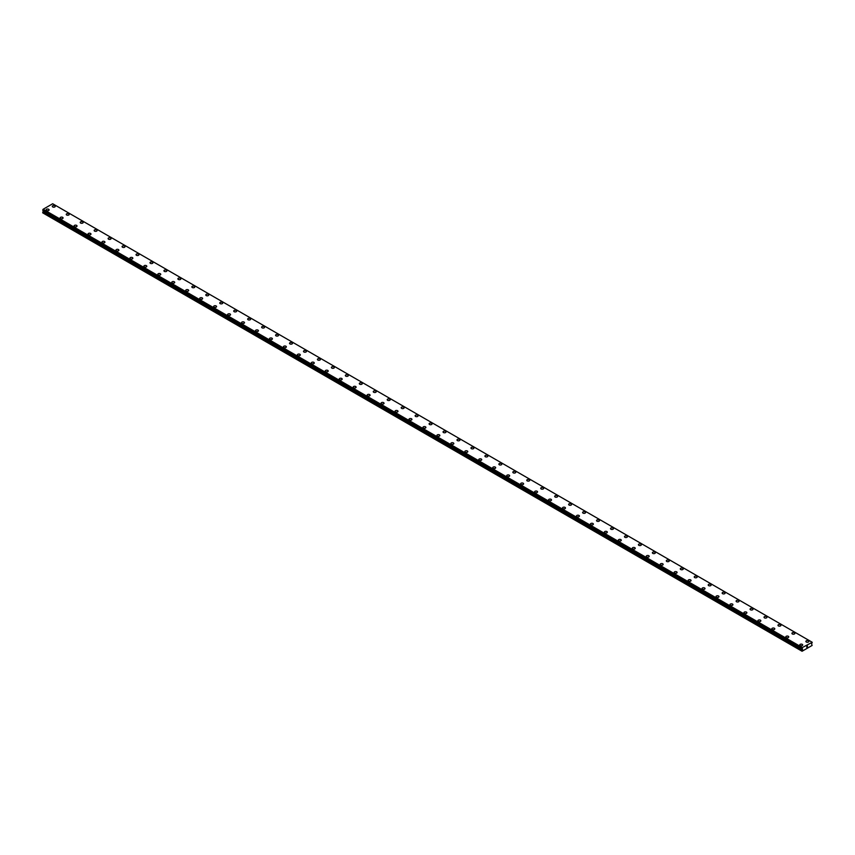<?xml version="1.0" encoding="UTF-8"?>
<svg xmlns="http://www.w3.org/2000/svg" width="855" height="855" viewBox="0 0 855 855"><rect width="100%" height="100%" fill="white"/><g stroke="black" fill="none" stroke-linecap="round" stroke-linejoin="round"><path stroke-width="1.28" d="M52.294 206.344A1.475 0.855 180 0 1 53.213 205.553A1.475 0.855 180 0 1 54.816 205.734A1.475 0.855 180 0 1 55.254 206.344A1.475 0.855 180 0 1 54.346 207.124A1.475 0.855 180 0 1 52.732 206.942A1.475 0.855 180 0 1 52.294 206.344A1.475 0.855 180 0 1 53.213 205.553A1.475 0.855 180 0 1 54.816 205.734A1.475 0.855 180 0 1 55.254 206.344M66.252 214.391A1.475 0.855 180 0 1 67.16 213.611A1.475 0.855 180 0 1 68.774 213.793A1.475 0.855 180 0 1 69.212 214.402A1.475 0.855 180 0 1 68.293 215.182A1.475 0.855 180 0 1 66.679 215A1.475 0.855 180 0 1 66.252 214.391A1.475 0.855 180 0 1 67.16 213.611A1.475 0.855 180 0 1 68.774 213.793A1.475 0.855 180 0 1 69.212 214.391M80.21 222.45A1.475 0.855 180 0 1 81.118 221.659A1.475 0.855 180 0 1 82.732 221.851A1.475 0.855 180 0 1 83.17 222.46A1.475 0.855 180 0 1 82.251 223.241A1.475 0.855 180 0 1 80.637 223.059A1.475 0.855 180 0 1 80.21 222.45A1.475 0.855 180 0 1 81.118 221.669A1.475 0.855 180 0 1 82.732 221.851A1.475 0.855 180 0 1 83.17 222.45M94.157 230.508A1.475 0.855 180 0 1 95.076 229.717A1.475 0.855 180 0 1 96.69 229.91A1.475 0.855 180 0 1 97.117 230.508A1.475 0.855 180 0 1 96.209 231.299A1.475 0.855 180 0 1 94.595 231.117A1.475 0.855 180 0 1 94.157 230.508A1.475 0.855 180 0 1 95.076 229.728A1.475 0.855 180 0 1 96.69 229.91A1.475 0.855 180 0 1 97.117 230.508M108.115 238.566A1.475 0.855 180 0 1 109.034 237.776A1.475 0.855 180 0 1 110.648 237.957A1.475 0.855 180 0 1 111.075 238.566A1.475 0.855 180 0 1 110.167 239.357A1.475 0.855 180 0 1 108.553 239.176A1.475 0.855 180 0 1 108.115 238.566A1.475 0.855 180 0 1 109.034 237.776A1.475 0.855 180 0 1 110.648 237.968A1.475 0.855 180 0 1 111.075 238.566M122.073 246.625A1.475 0.855 180 0 1 122.981 245.834A1.475 0.855 180 0 1 124.595 246.016A1.475 0.855 180 0 1 125.033 246.625A1.475 0.855 180 0 1 124.114 247.416A1.475 0.855 180 0 1 122.5 247.223A1.475 0.855 180 0 1 122.073 246.625A1.475 0.855 180 0 1 122.981 245.834A1.475 0.855 180 0 1 124.595 246.026A1.475 0.855 180 0 1 125.033 246.625M136.031 254.683A1.475 0.855 180 0 1 136.939 253.892A1.475 0.855 180 0 1 138.553 254.074A1.475 0.855 180 0 1 138.991 254.683A1.475 0.855 180 0 1 138.072 255.474A1.475 0.855 180 0 1 136.458 255.282A1.475 0.855 180 0 1 136.031 254.683A1.475 0.855 180 0 1 136.939 253.892A1.475 0.855 180 0 1 138.553 254.085A1.475 0.855 180 0 1 138.991 254.683M149.978 262.742A1.475 0.855 180 0 1 150.897 261.951A1.475 0.855 180 0 1 152.511 262.132A1.475 0.855 180 0 1 152.938 262.742A1.475 0.855 180 0 1 152.03 263.532A1.475 0.855 180 0 1 150.416 263.34A1.475 0.855 180 0 1 149.978 262.742A1.475 0.855 180 0 1 150.897 261.951A1.475 0.855 180 0 1 152.511 262.132A1.475 0.855 180 0 1 152.938 262.742M163.936 270.8A1.475 0.855 180 0 1 164.855 270.009A1.475 0.855 180 0 1 166.469 270.191A1.475 0.855 180 0 1 166.896 270.8A1.475 0.855 180 0 1 165.988 271.58A1.475 0.855 180 0 1 164.374 271.398A1.475 0.855 180 0 1 163.936 270.8A1.475 0.855 180 0 1 164.855 270.009A1.475 0.855 180 0 1 166.469 270.191A1.475 0.855 180 0 1 166.896 270.8M177.893 278.848A1.475 0.855 180 0 1 178.802 278.067A1.475 0.855 180 0 1 180.416 278.249A1.475 0.855 180 0 1 180.854 278.858A1.475 0.855 180 0 1 179.935 279.638A1.475 0.855 180 0 1 178.332 279.457A1.475 0.855 180 0 1 177.893 278.848A1.475 0.855 180 0 1 178.802 278.067A1.475 0.855 180 0 1 180.416 278.249A1.475 0.855 180 0 1 180.854 278.848M191.851 286.906A1.475 0.855 180 0 1 192.76 286.115A1.475 0.855 180 0 1 194.374 286.307A1.475 0.855 180 0 1 194.812 286.917A1.475 0.855 180 0 1 193.893 287.697A1.475 0.855 180 0 1 192.279 287.515A1.475 0.855 180 0 1 191.851 286.906A1.475 0.855 180 0 1 192.76 286.126A1.475 0.855 180 0 1 194.374 286.307A1.475 0.855 180 0 1 194.812 286.906M205.799 294.964A1.475 0.855 180 0 1 206.718 294.173A1.475 0.855 180 0 1 208.331 294.366A1.475 0.855 180 0 1 208.759 294.964A1.475 0.855 180 0 1 207.851 295.755A1.475 0.855 180 0 1 206.237 295.574A1.475 0.855 180 0 1 205.799 294.964A1.475 0.855 180 0 1 206.718 294.184A1.475 0.855 180 0 1 208.331 294.366A1.475 0.855 180 0 1 208.759 294.964M219.756 303.023A1.475 0.855 180 0 1 220.675 302.232A1.475 0.855 180 0 1 222.289 302.424A1.475 0.855 180 0 1 222.717 303.023A1.475 0.855 180 0 1 221.808 303.814A1.475 0.855 180 0 1 220.195 303.632A1.475 0.855 180 0 1 219.756 303.023A1.475 0.855 180 0 1 220.675 302.232A1.475 0.855 180 0 1 222.289 302.424A1.475 0.855 180 0 1 222.717 303.023M233.714 311.081A1.475 0.855 180 0 1 234.633 310.29A1.475 0.855 180 0 1 236.237 310.472A1.475 0.855 180 0 1 236.675 311.081A1.475 0.855 180 0 1 235.766 311.872A1.475 0.855 180 0 1 234.152 311.68A1.475 0.855 180 0 1 233.714 311.081A1.475 0.855 180 0 1 234.633 310.29A1.475 0.855 180 0 1 236.237 310.483A1.475 0.855 180 0 1 236.675 311.081M247.672 319.139A1.475 0.855 180 0 1 248.581 318.349A1.475 0.855 180 0 1 250.194 318.53A1.475 0.855 180 0 1 250.633 319.139A1.475 0.855 180 0 1 249.713 319.93A1.475 0.855 180 0 1 248.1 319.738A1.475 0.855 180 0 1 247.672 319.139A1.475 0.855 180 0 1 248.581 318.349A1.475 0.855 180 0 1 250.194 318.541A1.475 0.855 180 0 1 250.633 319.139M261.63 327.198A1.475 0.855 180 0 1 262.538 326.407A1.475 0.855 180 0 1 264.152 326.589A1.475 0.855 180 0 1 264.59 327.198A1.475 0.855 180 0 1 263.671 327.989A1.475 0.855 180 0 1 262.058 327.796A1.475 0.855 180 0 1 261.63 327.198A1.475 0.855 180 0 1 262.538 326.407A1.475 0.855 180 0 1 264.152 326.589A1.475 0.855 180 0 1 264.59 327.198M275.577 335.256A1.475 0.855 180 0 1 276.496 334.465A1.475 0.855 180 0 1 278.11 334.647A1.475 0.855 180 0 1 278.538 335.256A1.475 0.855 180 0 1 277.629 336.036A1.475 0.855 180 0 1 276.015 335.855A1.475 0.855 180 0 1 275.577 335.256A1.475 0.855 180 0 1 276.496 334.465A1.475 0.855 180 0 1 278.11 334.647A1.475 0.855 180 0 1 278.538 335.256M289.535 343.315A1.475 0.855 180 0 1 290.454 342.524A1.475 0.855 180 0 1 292.068 342.705A1.475 0.855 180 0 1 292.496 343.315M292.068 342.705A1.475 0.855 180 0 1 292.496 343.304A1.475 0.855 180 0 1 291.587 344.095A1.475 0.855 180 0 1 289.973 343.913A1.475 0.855 180 0 1 289.535 343.304A1.475 0.855 180 0 1 290.454 342.524A1.475 0.855 180 0 1 292.068 342.705M303.493 351.362A1.475 0.855 180 0 1 304.401 350.571A1.475 0.855 180 0 1 306.015 350.764A1.475 0.855 180 0 1 306.453 351.373A1.475 0.855 180 0 1 305.534 352.153A1.475 0.855 180 0 1 303.92 351.971A1.475 0.855 180 0 1 303.493 351.362A1.475 0.855 180 0 1 304.401 350.582A1.475 0.855 180 0 1 306.015 350.764A1.475 0.855 180 0 1 306.453 351.362M317.451 359.421A1.475 0.855 180 0 1 318.359 358.63A1.475 0.855 180 0 1 319.973 358.822A1.475 0.855 180 0 1 320.411 359.421A1.475 0.855 180 0 1 319.492 360.212A1.475 0.855 180 0 1 317.878 360.03A1.475 0.855 180 0 1 317.451 359.421A1.475 0.855 180 0 1 318.359 358.64A1.475 0.855 180 0 1 319.973 358.822A1.475 0.855 180 0 1 320.411 359.421M331.398 367.479A1.475 0.855 180 0 1 332.317 366.688A1.475 0.855 180 0 1 333.931 366.88A1.475 0.855 180 0 1 334.358 367.479A1.475 0.855 180 0 1 333.45 368.27A1.475 0.855 180 0 1 331.836 368.088A1.475 0.855 180 0 1 331.398 367.479A1.475 0.855 180 0 1 332.317 366.688A1.475 0.855 180 0 1 333.931 366.88A1.475 0.855 180 0 1 334.358 367.479M345.356 375.537A1.475 0.855 180 0 1 346.275 374.747A1.475 0.855 180 0 1 347.889 374.928A1.475 0.855 180 0 1 348.316 375.537A1.475 0.855 180 0 1 347.408 376.328A1.475 0.855 180 0 1 345.794 376.136A1.475 0.855 180 0 1 345.356 375.537A1.475 0.855 180 0 1 346.275 374.747A1.475 0.855 180 0 1 347.889 374.939A1.475 0.855 180 0 1 348.316 375.537M359.314 383.596A1.475 0.855 180 0 1 360.222 382.805A1.475 0.855 180 0 1 361.836 382.987A1.475 0.855 180 0 1 362.274 383.596A1.475 0.855 180 0 1 361.355 384.387A1.475 0.855 180 0 1 359.752 384.194A1.475 0.855 180 0 1 359.314 383.596A1.475 0.855 180 0 1 360.222 382.805A1.475 0.855 180 0 1 361.836 382.997A1.475 0.855 180 0 1 362.274 383.596M373.272 391.654A1.475 0.855 180 0 1 374.18 390.863A1.475 0.855 180 0 1 375.794 391.045A1.475 0.855 180 0 1 376.232 391.654A1.475 0.855 180 0 1 375.313 392.445A1.475 0.855 180 0 1 373.699 392.253A1.475 0.855 180 0 1 373.272 391.654A1.475 0.855 180 0 1 374.18 390.863A1.475 0.855 180 0 1 375.794 391.045A1.475 0.855 180 0 1 376.232 391.654M387.219 399.713A1.475 0.855 180 0 1 388.138 398.922A1.475 0.855 180 0 1 389.752 399.103A1.475 0.855 180 0 1 390.179 399.713A1.475 0.855 180 0 1 389.271 400.493A1.475 0.855 180 0 1 387.657 400.311A1.475 0.855 180 0 1 387.219 399.713A1.475 0.855 180 0 1 388.138 398.922A1.475 0.855 180 0 1 389.752 399.103A1.475 0.855 180 0 1 390.179 399.713M401.177 407.76A1.475 0.855 180 0 1 402.096 406.98A1.475 0.855 180 0 1 403.71 407.162A1.475 0.855 180 0 1 404.137 407.771A1.475 0.855 180 0 1 403.229 408.551A1.475 0.855 180 0 1 401.615 408.369A1.475 0.855 180 0 1 401.177 407.76A1.475 0.855 180 0 1 402.096 406.98A1.475 0.855 180 0 1 403.71 407.162A1.475 0.855 180 0 1 404.137 407.76M415.135 415.829A1.475 0.855 180 0 1 416.054 415.038A1.475 0.855 180 0 1 417.657 415.22A1.475 0.855 180 0 1 418.095 415.829M417.657 415.22A1.475 0.855 180 0 1 418.095 415.819A1.475 0.855 180 0 1 417.187 416.609A1.475 0.855 180 0 1 415.573 416.428A1.475 0.855 180 0 1 415.135 415.819A1.475 0.855 180 0 1 416.054 415.028A1.475 0.855 180 0 1 417.657 415.22M429.092 423.877A1.475 0.855 180 0 1 430.001 423.086A1.475 0.855 180 0 1 431.615 423.278A1.475 0.855 180 0 1 432.053 423.888A1.475 0.855 180 0 1 431.134 424.668A1.475 0.855 180 0 1 429.52 424.486A1.475 0.855 180 0 1 429.092 423.877A1.475 0.855 180 0 1 430.001 423.097A1.475 0.855 180 0 1 431.615 423.278A1.475 0.855 180 0 1 432.053 423.877M443.05 431.935A1.475 0.855 180 0 1 443.959 431.144A1.475 0.855 180 0 1 445.573 431.337A1.475 0.855 180 0 1 446.011 431.935A1.475 0.855 180 0 1 445.092 432.726A1.475 0.855 180 0 1 443.478 432.545A1.475 0.855 180 0 1 443.05 431.935A1.475 0.855 180 0 1 443.959 431.155A1.475 0.855 180 0 1 445.573 431.337A1.475 0.855 180 0 1 446.011 431.935M459.53 439.395A1.475 0.855 180 0 1 459.958 439.994A1.475 0.855 180 0 1 459.05 440.785A1.475 0.855 180 0 1 457.436 440.603A1.475 0.855 180 0 1 456.998 439.994A1.475 0.855 180 0 1 457.917 439.203A1.475 0.855 180 0 1 459.53 439.395M456.998 439.994A1.475 0.855 180 0 1 457.917 439.203A1.475 0.855 180 0 1 459.53 439.385A1.475 0.855 180 0 1 459.958 439.994M470.955 448.052A1.475 0.855 180 0 1 471.875 447.261A1.475 0.855 180 0 1 473.488 447.443A1.475 0.855 180 0 1 473.916 448.052A1.475 0.855 180 0 1 473.007 448.843A1.475 0.855 180 0 1 471.394 448.651A1.475 0.855 180 0 1 470.955 448.052A1.475 0.855 180 0 1 471.875 447.261A1.475 0.855 180 0 1 473.488 447.454A1.475 0.855 180 0 1 473.916 448.052M484.913 456.11A1.475 0.855 180 0 1 485.822 455.32A1.475 0.855 180 0 1 487.436 455.501A1.475 0.855 180 0 1 487.874 456.11A1.475 0.855 180 0 1 486.955 456.901A1.475 0.855 180 0 1 485.341 456.709A1.475 0.855 180 0 1 484.913 456.11A1.475 0.855 180 0 1 485.822 455.32A1.475 0.855 180 0 1 487.436 455.501A1.475 0.855 180 0 1 487.874 456.11M498.871 464.169A1.475 0.855 180 0 1 499.78 463.378A1.475 0.855 180 0 1 501.393 463.56A1.475 0.855 180 0 1 501.832 464.169A1.475 0.855 180 0 1 500.912 464.949A1.475 0.855 180 0 1 499.299 464.767A1.475 0.855 180 0 1 498.871 464.169A1.475 0.855 180 0 1 499.78 463.378A1.475 0.855 180 0 1 501.393 463.56A1.475 0.855 180 0 1 501.832 464.169M512.818 472.216A1.475 0.855 180 0 1 513.737 471.436A1.475 0.855 180 0 1 515.351 471.618A1.475 0.855 180 0 1 515.779 472.227A1.475 0.855 180 0 1 514.87 473.007A1.475 0.855 180 0 1 513.257 472.826A1.475 0.855 180 0 1 512.818 472.216A1.475 0.855 180 0 1 513.737 471.436A1.475 0.855 180 0 1 515.351 471.618A1.475 0.855 180 0 1 515.779 472.216M526.776 480.275A1.475 0.855 180 0 1 527.695 479.484A1.475 0.855 180 0 1 529.309 479.676A1.475 0.855 180 0 1 529.737 480.286A1.475 0.855 180 0 1 528.828 481.066A1.475 0.855 180 0 1 527.214 480.884A1.475 0.855 180 0 1 526.776 480.275A1.475 0.855 180 0 1 527.695 479.495A1.475 0.855 180 0 1 529.309 479.676A1.475 0.855 180 0 1 529.737 480.275M540.734 488.344A1.475 0.855 180 0 1 541.643 487.553A1.475 0.855 180 0 1 543.256 487.735A1.475 0.855 180 0 1 543.695 488.344M543.256 487.735A1.475 0.855 180 0 1 543.695 488.333A1.475 0.855 180 0 1 542.775 489.124A1.475 0.855 180 0 1 541.162 488.942A1.475 0.855 180 0 1 540.734 488.333A1.475 0.855 180 0 1 541.643 487.542A1.475 0.855 180 0 1 543.256 487.735M554.692 496.392A1.475 0.855 180 0 1 555.6 495.601A1.475 0.855 180 0 1 557.214 495.793A1.475 0.855 180 0 1 557.652 496.392A1.475 0.855 180 0 1 556.733 497.183A1.475 0.855 180 0 1 555.119 497.001A1.475 0.855 180 0 1 554.692 496.392A1.475 0.855 180 0 1 555.6 495.611A1.475 0.855 180 0 1 557.214 495.793A1.475 0.855 180 0 1 557.652 496.392M568.639 504.45A1.475 0.855 180 0 1 569.558 503.659A1.475 0.855 180 0 1 571.172 503.841A1.475 0.855 180 0 1 571.6 504.45A1.475 0.855 180 0 1 570.691 505.241A1.475 0.855 180 0 1 569.077 505.059A1.475 0.855 180 0 1 568.639 504.45A1.475 0.855 180 0 1 569.558 503.659A1.475 0.855 180 0 1 571.172 503.852A1.475 0.855 180 0 1 571.6 504.45M585.13 511.91A1.475 0.855 180 0 1 585.557 512.508A1.475 0.855 180 0 1 584.649 513.299A1.475 0.855 180 0 1 583.035 513.107A1.475 0.855 180 0 1 582.597 512.508A1.475 0.855 180 0 1 583.516 511.718A1.475 0.855 180 0 1 585.13 511.91M582.597 512.508A1.475 0.855 180 0 1 583.516 511.718A1.475 0.855 180 0 1 585.13 511.899A1.475 0.855 180 0 1 585.557 512.508M596.555 520.567A1.475 0.855 180 0 1 597.463 519.776A1.475 0.855 180 0 1 599.077 519.958A1.475 0.855 180 0 1 599.515 520.567A1.475 0.855 180 0 1 598.596 521.358A1.475 0.855 180 0 1 596.993 521.165A1.475 0.855 180 0 1 596.555 520.567A1.475 0.855 180 0 1 597.463 519.776A1.475 0.855 180 0 1 599.077 519.968A1.475 0.855 180 0 1 599.515 520.567M610.513 528.625A1.475 0.855 180 0 1 611.421 527.834A1.475 0.855 180 0 1 613.035 528.016A1.475 0.855 180 0 1 613.473 528.625A1.475 0.855 180 0 1 612.554 529.405A1.475 0.855 180 0 1 610.94 529.224A1.475 0.855 180 0 1 610.513 528.625A1.475 0.855 180 0 1 611.421 527.834A1.475 0.855 180 0 1 613.035 528.016A1.475 0.855 180 0 1 613.473 528.625M624.471 536.684A1.475 0.855 180 0 1 625.379 535.893A1.475 0.855 180 0 1 626.993 536.074A1.475 0.855 180 0 1 627.431 536.684A1.475 0.855 180 0 1 626.512 537.464A1.475 0.855 180 0 1 624.898 537.282A1.475 0.855 180 0 1 624.471 536.684A1.475 0.855 180 0 1 625.379 535.893A1.475 0.855 180 0 1 626.993 536.074A1.475 0.855 180 0 1 627.431 536.684M638.418 544.731A1.475 0.855 180 0 1 639.337 543.951A1.475 0.855 180 0 1 640.951 544.133A1.475 0.855 180 0 1 641.378 544.742A1.475 0.855 180 0 1 640.47 545.522A1.475 0.855 180 0 1 638.856 545.34A1.475 0.855 180 0 1 638.418 544.731A1.475 0.855 180 0 1 639.337 543.951A1.475 0.855 180 0 1 640.951 544.133A1.475 0.855 180 0 1 641.378 544.731M652.376 552.79A1.475 0.855 180 0 1 653.295 551.999A1.475 0.855 180 0 1 654.898 552.191A1.475 0.855 180 0 1 655.336 552.8A1.475 0.855 180 0 1 654.428 553.58A1.475 0.855 180 0 1 652.814 553.399A1.475 0.855 180 0 1 652.376 552.79A1.475 0.855 180 0 1 653.295 552.009A1.475 0.855 180 0 1 654.898 552.191A1.475 0.855 180 0 1 655.336 552.79M666.334 560.848A1.475 0.855 180 0 1 667.242 560.057A1.475 0.855 180 0 1 668.856 560.249A1.475 0.855 180 0 1 669.294 560.848A1.475 0.855 180 0 1 668.375 561.639A1.475 0.855 180 0 1 666.761 561.457A1.475 0.855 180 0 1 666.334 560.848A1.475 0.855 180 0 1 667.242 560.068A1.475 0.855 180 0 1 668.856 560.249A1.475 0.855 180 0 1 669.294 560.848M680.291 568.906A1.475 0.855 180 0 1 681.2 568.115A1.475 0.855 180 0 1 682.814 568.297A1.475 0.855 180 0 1 683.252 568.906A1.475 0.855 180 0 1 682.333 569.697A1.475 0.855 180 0 1 680.719 569.516A1.475 0.855 180 0 1 680.291 568.906A1.475 0.855 180 0 1 681.2 568.115A1.475 0.855 180 0 1 682.814 568.308A1.475 0.855 180 0 1 683.252 568.906M694.239 576.965A1.475 0.855 180 0 1 695.158 576.174A1.475 0.855 180 0 1 696.772 576.356A1.475 0.855 180 0 1 697.199 576.965A1.475 0.855 180 0 1 696.291 577.756A1.475 0.855 180 0 1 694.677 577.563A1.475 0.855 180 0 1 694.239 576.965A1.475 0.855 180 0 1 695.158 576.174A1.475 0.855 180 0 1 696.772 576.366A1.475 0.855 180 0 1 697.199 576.965M710.729 584.425A1.475 0.855 180 0 1 711.157 585.023A1.475 0.855 180 0 1 710.249 585.814A1.475 0.855 180 0 1 708.635 585.622A1.475 0.855 180 0 1 708.197 585.023A1.475 0.855 180 0 1 709.116 584.232A1.475 0.855 180 0 1 710.729 584.425M708.197 585.023A1.475 0.855 180 0 1 709.116 584.232A1.475 0.855 180 0 1 710.729 584.414A1.475 0.855 180 0 1 711.157 585.023M722.154 593.081A1.475 0.855 180 0 1 723.063 592.291A1.475 0.855 180 0 1 724.677 592.472A1.475 0.855 180 0 1 725.115 593.081A1.475 0.855 180 0 1 724.196 593.872A1.475 0.855 180 0 1 722.582 593.68A1.475 0.855 180 0 1 722.154 593.081A1.475 0.855 180 0 1 723.063 592.291A1.475 0.855 180 0 1 724.677 592.472A1.475 0.855 180 0 1 725.115 593.081M736.112 601.14A1.475 0.855 180 0 1 737.021 600.349A1.475 0.855 180 0 1 738.635 600.531A1.475 0.855 180 0 1 739.073 601.14A1.475 0.855 180 0 1 738.154 601.92A1.475 0.855 180 0 1 736.54 601.738A1.475 0.855 180 0 1 736.112 601.14A1.475 0.855 180 0 1 737.021 600.349A1.475 0.855 180 0 1 738.635 600.531A1.475 0.855 180 0 1 739.073 601.14M750.059 609.188A1.475 0.855 180 0 1 750.979 608.407A1.475 0.855 180 0 1 752.592 608.589A1.475 0.855 180 0 1 753.02 609.198A1.475 0.855 180 0 1 752.111 609.978A1.475 0.855 180 0 1 750.498 609.797A1.475 0.855 180 0 1 750.059 609.188A1.475 0.855 180 0 1 750.979 608.407A1.475 0.855 180 0 1 752.592 608.589A1.475 0.855 180 0 1 753.02 609.188M764.017 617.246A1.475 0.855 180 0 1 764.936 616.455A1.475 0.855 180 0 1 766.55 616.647A1.475 0.855 180 0 1 766.978 617.257A1.475 0.855 180 0 1 766.069 618.037A1.475 0.855 180 0 1 764.456 617.855A1.475 0.855 180 0 1 764.017 617.246A1.475 0.855 180 0 1 764.936 616.466A1.475 0.855 180 0 1 766.55 616.647A1.475 0.855 180 0 1 766.978 617.246M777.975 625.304A1.475 0.855 180 0 1 778.884 624.513A1.475 0.855 180 0 1 780.497 624.706A1.475 0.855 180 0 1 780.936 625.304A1.475 0.855 180 0 1 780.017 626.095A1.475 0.855 180 0 1 778.413 625.913A1.475 0.855 180 0 1 777.975 625.304A1.475 0.855 180 0 1 778.884 624.524A1.475 0.855 180 0 1 780.497 624.706A1.475 0.855 180 0 1 780.936 625.304M791.933 633.363A1.475 0.855 180 0 1 792.842 632.572A1.475 0.855 180 0 1 794.455 632.753A1.475 0.855 180 0 1 794.894 633.363A1.475 0.855 180 0 1 793.974 634.154A1.475 0.855 180 0 1 792.361 633.972A1.475 0.855 180 0 1 791.933 633.363A1.475 0.855 180 0 1 792.842 632.572A1.475 0.855 180 0 1 794.455 632.764A1.475 0.855 180 0 1 794.894 633.363M805.88 641.421A1.475 0.855 180 0 1 806.799 640.63A1.475 0.855 180 0 1 808.413 640.812A1.475 0.855 180 0 1 808.841 641.421A1.475 0.855 180 0 1 807.932 642.212A1.475 0.855 180 0 1 806.318 642.02A1.475 0.855 180 0 1 805.88 641.421A1.475 0.855 180 0 1 806.799 640.63A1.475 0.855 180 0 1 808.413 640.823A1.475 0.855 180 0 1 808.841 641.421M46.159 209.881A1.475 0.855 180 0 1 47.068 209.09A1.475 0.855 180 0 1 48.682 209.283A1.475 0.855 180 0 1 49.12 209.892A1.475 0.855 180 0 1 48.201 210.672A1.475 0.855 180 0 1 46.587 210.49A1.475 0.855 180 0 1 46.159 209.881A1.475 0.855 180 0 1 47.068 209.101A1.475 0.855 180 0 1 48.682 209.283A1.475 0.855 180 0 1 49.12 209.881M60.107 217.94A1.475 0.855 180 0 1 61.026 217.149A1.475 0.855 180 0 1 62.639 217.341A1.475 0.855 180 0 1 63.067 217.94A1.475 0.855 180 0 1 62.159 218.73A1.475 0.855 180 0 1 60.545 218.549A1.475 0.855 180 0 1 60.107 217.94A1.475 0.855 180 0 1 61.026 217.159A1.475 0.855 180 0 1 62.639 217.341A1.475 0.855 180 0 1 63.067 217.94M74.064 225.998A1.475 0.855 180 0 1 74.984 225.207A1.475 0.855 180 0 1 76.587 225.389A1.475 0.855 180 0 1 77.025 225.998A1.475 0.855 180 0 1 76.116 226.789A1.475 0.855 180 0 1 74.503 226.607A1.475 0.855 180 0 1 74.064 225.998A1.475 0.855 180 0 1 74.984 225.207A1.475 0.855 180 0 1 76.587 225.399A1.475 0.855 180 0 1 77.025 225.998M88.022 234.056A1.475 0.855 180 0 1 88.931 233.265A1.475 0.855 180 0 1 90.544 233.447A1.475 0.855 180 0 1 90.983 234.056A1.475 0.855 180 0 1 90.064 234.847A1.475 0.855 180 0 1 88.45 234.655A1.475 0.855 180 0 1 88.022 234.056A1.475 0.855 180 0 1 88.931 233.265A1.475 0.855 180 0 1 90.544 233.458A1.475 0.855 180 0 1 90.983 234.056M101.98 242.115A1.475 0.855 180 0 1 102.889 241.324A1.475 0.855 180 0 1 104.502 241.505A1.475 0.855 180 0 1 104.941 242.115A1.475 0.855 180 0 1 104.021 242.906A1.475 0.855 180 0 1 102.408 242.713A1.475 0.855 180 0 1 101.98 242.115A1.475 0.855 180 0 1 102.889 241.324A1.475 0.855 180 0 1 104.502 241.505A1.475 0.855 180 0 1 104.941 242.115M115.927 250.173A1.475 0.855 180 0 1 116.846 249.382A1.475 0.855 180 0 1 118.46 249.564A1.475 0.855 180 0 1 118.888 250.173A1.475 0.855 180 0 1 117.979 250.953A1.475 0.855 180 0 1 116.366 250.772A1.475 0.855 180 0 1 115.927 250.173A1.475 0.855 180 0 1 116.846 249.382A1.475 0.855 180 0 1 118.46 249.564A1.475 0.855 180 0 1 118.888 250.173M129.885 258.221A1.475 0.855 180 0 1 130.804 257.441A1.475 0.855 180 0 1 132.418 257.622A1.475 0.855 180 0 1 132.846 258.231A1.475 0.855 180 0 1 131.937 259.012A1.475 0.855 180 0 1 130.323 258.83A1.475 0.855 180 0 1 129.885 258.221A1.475 0.855 180 0 1 130.804 257.441A1.475 0.855 180 0 1 132.418 257.622A1.475 0.855 180 0 1 132.846 258.221M143.843 266.279A1.475 0.855 180 0 1 144.752 265.488A1.475 0.855 180 0 1 146.365 265.681A1.475 0.855 180 0 1 146.804 266.29A1.475 0.855 180 0 1 145.884 267.07A1.475 0.855 180 0 1 144.271 266.888A1.475 0.855 180 0 1 143.843 266.279A1.475 0.855 180 0 1 144.752 265.499A1.475 0.855 180 0 1 146.365 265.681A1.475 0.855 180 0 1 146.804 266.279M157.801 274.337A1.475 0.855 180 0 1 158.709 273.547A1.475 0.855 180 0 1 160.323 273.739A1.475 0.855 180 0 1 160.761 274.348A1.475 0.855 180 0 1 159.842 275.128A1.475 0.855 180 0 1 158.228 274.947A1.475 0.855 180 0 1 157.801 274.337A1.475 0.855 180 0 1 158.709 273.557A1.475 0.855 180 0 1 160.323 273.739A1.475 0.855 180 0 1 160.761 274.337M171.748 282.396A1.475 0.855 180 0 1 172.667 281.605A1.475 0.855 180 0 1 174.281 281.797A1.475 0.855 180 0 1 174.709 282.396A1.475 0.855 180 0 1 173.8 283.187A1.475 0.855 180 0 1 172.186 283.005A1.475 0.855 180 0 1 171.748 282.396A1.475 0.855 180 0 1 172.667 281.616A1.475 0.855 180 0 1 174.281 281.797A1.475 0.855 180 0 1 174.709 282.396M185.706 290.454A1.475 0.855 180 0 1 186.625 289.663A1.475 0.855 180 0 1 188.239 289.845A1.475 0.855 180 0 1 188.666 290.454A1.475 0.855 180 0 1 187.758 291.245A1.475 0.855 180 0 1 186.144 291.063A1.475 0.855 180 0 1 185.706 290.454A1.475 0.855 180 0 1 186.625 289.663A1.475 0.855 180 0 1 188.239 289.856A1.475 0.855 180 0 1 188.666 290.454M199.664 298.513A1.475 0.855 180 0 1 200.572 297.722A1.475 0.855 180 0 1 202.186 297.903A1.475 0.855 180 0 1 202.624 298.513A1.475 0.855 180 0 1 201.705 299.303A1.475 0.855 180 0 1 200.102 299.111A1.475 0.855 180 0 1 199.664 298.513A1.475 0.855 180 0 1 200.572 297.722A1.475 0.855 180 0 1 202.186 297.914A1.475 0.855 180 0 1 202.624 298.513M213.622 306.571A1.475 0.855 180 0 1 214.53 305.78A1.475 0.855 180 0 1 216.144 305.962A1.475 0.855 180 0 1 216.582 306.571A1.475 0.855 180 0 1 215.663 307.362A1.475 0.855 180 0 1 214.049 307.169A1.475 0.855 180 0 1 213.622 306.571A1.475 0.855 180 0 1 214.53 305.78A1.475 0.855 180 0 1 216.144 305.972A1.475 0.855 180 0 1 216.582 306.571M227.569 314.629A1.475 0.855 180 0 1 228.488 313.838A1.475 0.855 180 0 1 230.102 314.02A1.475 0.855 180 0 1 230.529 314.629A1.475 0.855 180 0 1 229.621 315.42A1.475 0.855 180 0 1 228.007 315.228A1.475 0.855 180 0 1 227.569 314.629A1.475 0.855 180 0 1 228.488 313.838A1.475 0.855 180 0 1 230.102 314.02A1.475 0.855 180 0 1 230.529 314.629M241.527 322.688A1.475 0.855 180 0 1 242.446 321.897A1.475 0.855 180 0 1 244.06 322.079A1.475 0.855 180 0 1 244.487 322.688A1.475 0.855 180 0 1 243.579 323.468A1.475 0.855 180 0 1 241.965 323.286A1.475 0.855 180 0 1 241.527 322.688A1.475 0.855 180 0 1 242.446 321.897A1.475 0.855 180 0 1 244.06 322.079A1.475 0.855 180 0 1 244.487 322.688M255.485 330.735A1.475 0.855 180 0 1 256.404 329.955A1.475 0.855 180 0 1 258.007 330.137A1.475 0.855 180 0 1 258.445 330.746A1.475 0.855 180 0 1 257.537 331.526A1.475 0.855 180 0 1 255.923 331.345A1.475 0.855 180 0 1 255.485 330.735A1.475 0.855 180 0 1 256.404 329.955A1.475 0.855 180 0 1 258.007 330.137A1.475 0.855 180 0 1 258.445 330.735M269.443 338.794A1.475 0.855 180 0 1 270.351 338.003A1.475 0.855 180 0 1 271.965 338.195A1.475 0.855 180 0 1 272.403 338.804A1.475 0.855 180 0 1 271.484 339.585A1.475 0.855 180 0 1 269.87 339.403A1.475 0.855 180 0 1 269.443 338.794A1.475 0.855 180 0 1 270.351 338.014A1.475 0.855 180 0 1 271.965 338.195A1.475 0.855 180 0 1 272.403 338.794M283.4 346.852A1.475 0.855 180 0 1 284.309 346.061A1.475 0.855 180 0 1 285.923 346.254A1.475 0.855 180 0 1 286.361 346.852A1.475 0.855 180 0 1 285.442 347.643A1.475 0.855 180 0 1 283.828 347.461A1.475 0.855 180 0 1 283.4 346.852A1.475 0.855 180 0 1 284.309 346.072A1.475 0.855 180 0 1 285.923 346.254A1.475 0.855 180 0 1 286.361 346.852M297.348 354.911A1.475 0.855 180 0 1 298.267 354.12A1.475 0.855 180 0 1 299.881 354.301A1.475 0.855 180 0 1 300.308 354.911A1.475 0.855 180 0 1 299.4 355.701A1.475 0.855 180 0 1 297.786 355.52A1.475 0.855 180 0 1 297.348 354.911A1.475 0.855 180 0 1 298.267 354.12A1.475 0.855 180 0 1 299.881 354.312A1.475 0.855 180 0 1 300.308 354.911M311.305 362.969A1.475 0.855 180 0 1 312.225 362.178A1.475 0.855 180 0 1 313.838 362.36A1.475 0.855 180 0 1 314.266 362.969A1.475 0.855 180 0 1 313.358 363.76A1.475 0.855 180 0 1 311.744 363.567A1.475 0.855 180 0 1 311.305 362.969A1.475 0.855 180 0 1 312.225 362.178A1.475 0.855 180 0 1 313.838 362.37A1.475 0.855 180 0 1 314.266 362.969M325.263 371.027A1.475 0.855 180 0 1 326.172 370.236A1.475 0.855 180 0 1 327.786 370.418A1.475 0.855 180 0 1 328.224 371.027A1.475 0.855 180 0 1 327.305 371.818A1.475 0.855 180 0 1 325.691 371.626A1.475 0.855 180 0 1 325.263 371.027A1.475 0.855 180 0 1 326.172 370.236A1.475 0.855 180 0 1 327.786 370.429A1.475 0.855 180 0 1 328.224 371.027M339.221 379.086A1.475 0.855 180 0 1 340.13 378.295A1.475 0.855 180 0 1 341.744 378.476A1.475 0.855 180 0 1 342.182 379.086A1.475 0.855 180 0 1 341.263 379.877A1.475 0.855 180 0 1 339.649 379.684A1.475 0.855 180 0 1 339.221 379.086A1.475 0.855 180 0 1 340.13 378.295A1.475 0.855 180 0 1 341.744 378.476A1.475 0.855 180 0 1 342.182 379.086M353.168 387.144A1.475 0.855 180 0 1 354.088 386.353A1.475 0.855 180 0 1 355.701 386.535A1.475 0.855 180 0 1 356.129 387.144A1.475 0.855 180 0 1 355.22 387.924A1.475 0.855 180 0 1 353.607 387.743A1.475 0.855 180 0 1 353.168 387.144A1.475 0.855 180 0 1 354.088 386.353A1.475 0.855 180 0 1 355.701 386.535A1.475 0.855 180 0 1 356.129 387.144M367.126 395.202A1.475 0.855 180 0 1 368.045 394.412A1.475 0.855 180 0 1 369.659 394.593A1.475 0.855 180 0 1 370.087 395.202M369.659 394.593A1.475 0.855 180 0 1 370.087 395.192A1.475 0.855 180 0 1 369.178 395.983A1.475 0.855 180 0 1 367.565 395.801A1.475 0.855 180 0 1 367.126 395.192A1.475 0.855 180 0 1 368.045 394.412A1.475 0.855 180 0 1 369.659 394.593M381.084 403.25A1.475 0.855 180 0 1 381.993 402.459A1.475 0.855 180 0 1 383.606 402.652A1.475 0.855 180 0 1 384.045 403.261A1.475 0.855 180 0 1 383.126 404.041A1.475 0.855 180 0 1 381.512 403.859A1.475 0.855 180 0 1 381.084 403.25A1.475 0.855 180 0 1 381.993 402.47A1.475 0.855 180 0 1 383.606 402.652A1.475 0.855 180 0 1 384.045 403.25M395.042 411.308A1.475 0.855 180 0 1 395.951 410.518A1.475 0.855 180 0 1 397.564 410.71A1.475 0.855 180 0 1 398.002 411.308A1.475 0.855 180 0 1 397.083 412.099A1.475 0.855 180 0 1 395.47 411.918A1.475 0.855 180 0 1 395.042 411.308A1.475 0.855 180 0 1 395.951 410.528A1.475 0.855 180 0 1 397.564 410.71A1.475 0.855 180 0 1 398.002 411.308M408.989 419.367A1.475 0.855 180 0 1 409.908 418.576A1.475 0.855 180 0 1 411.522 418.768A1.475 0.855 180 0 1 411.95 419.367A1.475 0.855 180 0 1 411.041 420.158A1.475 0.855 180 0 1 409.427 419.976A1.475 0.855 180 0 1 408.989 419.367A1.475 0.855 180 0 1 409.908 418.576A1.475 0.855 180 0 1 411.522 418.768A1.475 0.855 180 0 1 411.95 419.367M422.947 427.425A1.475 0.855 180 0 1 423.866 426.634A1.475 0.855 180 0 1 425.48 426.816A1.475 0.855 180 0 1 425.908 427.425A1.475 0.855 180 0 1 424.999 428.216A1.475 0.855 180 0 1 423.385 428.024A1.475 0.855 180 0 1 422.947 427.425A1.475 0.855 180 0 1 423.866 426.634A1.475 0.855 180 0 1 425.48 426.827A1.475 0.855 180 0 1 425.908 427.425M436.905 435.484A1.475 0.855 180 0 1 437.813 434.693A1.475 0.855 180 0 1 439.427 434.874A1.475 0.855 180 0 1 439.865 435.484A1.475 0.855 180 0 1 438.946 436.274A1.475 0.855 180 0 1 437.343 436.082A1.475 0.855 180 0 1 436.905 435.484A1.475 0.855 180 0 1 437.813 434.693A1.475 0.855 180 0 1 439.427 434.885A1.475 0.855 180 0 1 439.865 435.484M450.863 443.542A1.475 0.855 180 0 1 451.771 442.751A1.475 0.855 180 0 1 453.385 442.933A1.475 0.855 180 0 1 453.823 443.542A1.475 0.855 180 0 1 452.904 444.333A1.475 0.855 180 0 1 451.29 444.14A1.475 0.855 180 0 1 450.863 443.542A1.475 0.855 180 0 1 451.771 442.751A1.475 0.855 180 0 1 453.385 442.933A1.475 0.855 180 0 1 453.823 443.542M464.821 451.6A1.475 0.855 180 0 1 465.729 450.809A1.475 0.855 180 0 1 467.343 450.991A1.475 0.855 180 0 1 467.781 451.6A1.475 0.855 180 0 1 466.862 452.38A1.475 0.855 180 0 1 465.248 452.199A1.475 0.855 180 0 1 464.821 451.6A1.475 0.855 180 0 1 465.729 450.809A1.475 0.855 180 0 1 467.343 450.991A1.475 0.855 180 0 1 467.781 451.6M478.768 459.648A1.475 0.855 180 0 1 479.687 458.868A1.475 0.855 180 0 1 481.301 459.05A1.475 0.855 180 0 1 481.728 459.659A1.475 0.855 180 0 1 480.82 460.439A1.475 0.855 180 0 1 479.206 460.257A1.475 0.855 180 0 1 478.768 459.648A1.475 0.855 180 0 1 479.687 458.868A1.475 0.855 180 0 1 481.301 459.05A1.475 0.855 180 0 1 481.728 459.648M492.726 467.717A1.475 0.855 180 0 1 493.645 466.926A1.475 0.855 180 0 1 495.248 467.108A1.475 0.855 180 0 1 495.686 467.717M495.248 467.108A1.475 0.855 180 0 1 495.686 467.706A1.475 0.855 180 0 1 494.778 468.497A1.475 0.855 180 0 1 493.164 468.316A1.475 0.855 180 0 1 492.726 467.706A1.475 0.855 180 0 1 493.645 466.916A1.475 0.855 180 0 1 495.248 467.108M506.684 475.765A1.475 0.855 180 0 1 507.592 474.974A1.475 0.855 180 0 1 509.206 475.166A1.475 0.855 180 0 1 509.644 475.765A1.475 0.855 180 0 1 508.725 476.556A1.475 0.855 180 0 1 507.111 476.374A1.475 0.855 180 0 1 506.684 475.765A1.475 0.855 180 0 1 507.592 474.985A1.475 0.855 180 0 1 509.206 475.166A1.475 0.855 180 0 1 509.644 475.765M520.642 483.823A1.475 0.855 180 0 1 521.55 483.032A1.475 0.855 180 0 1 523.164 483.225A1.475 0.855 180 0 1 523.602 483.823A1.475 0.855 180 0 1 522.683 484.614A1.475 0.855 180 0 1 521.069 484.432A1.475 0.855 180 0 1 520.642 483.823A1.475 0.855 180 0 1 521.55 483.032A1.475 0.855 180 0 1 523.164 483.225A1.475 0.855 180 0 1 523.602 483.823M537.122 491.283A1.475 0.855 180 0 1 537.549 491.882A1.475 0.855 180 0 1 536.641 492.672A1.475 0.855 180 0 1 535.027 492.48A1.475 0.855 180 0 1 534.589 491.882A1.475 0.855 180 0 1 535.508 491.091A1.475 0.855 180 0 1 537.122 491.283M534.589 491.882A1.475 0.855 180 0 1 535.508 491.091A1.475 0.855 180 0 1 537.122 491.272A1.475 0.855 180 0 1 537.549 491.882M548.547 499.94A1.475 0.855 180 0 1 549.466 499.149A1.475 0.855 180 0 1 551.08 499.331A1.475 0.855 180 0 1 551.507 499.94A1.475 0.855 180 0 1 550.599 500.731A1.475 0.855 180 0 1 548.985 500.538A1.475 0.855 180 0 1 548.547 499.94A1.475 0.855 180 0 1 549.466 499.149A1.475 0.855 180 0 1 551.08 499.341A1.475 0.855 180 0 1 551.507 499.94M562.505 507.998A1.475 0.855 180 0 1 563.413 507.207A1.475 0.855 180 0 1 565.027 507.389A1.475 0.855 180 0 1 565.465 507.998A1.475 0.855 180 0 1 564.546 508.789A1.475 0.855 180 0 1 562.932 508.597A1.475 0.855 180 0 1 562.505 507.998A1.475 0.855 180 0 1 563.413 507.207A1.475 0.855 180 0 1 565.027 507.389A1.475 0.855 180 0 1 565.465 507.998M576.462 516.057A1.475 0.855 180 0 1 577.371 515.266A1.475 0.855 180 0 1 578.985 515.447A1.475 0.855 180 0 1 579.423 516.057A1.475 0.855 180 0 1 578.504 516.837A1.475 0.855 180 0 1 576.89 516.655A1.475 0.855 180 0 1 576.462 516.057A1.475 0.855 180 0 1 577.371 515.266A1.475 0.855 180 0 1 578.985 515.447A1.475 0.855 180 0 1 579.423 516.057M590.41 524.104A1.475 0.855 180 0 1 591.329 523.324A1.475 0.855 180 0 1 592.942 523.506A1.475 0.855 180 0 1 593.37 524.115A1.475 0.855 180 0 1 592.462 524.895A1.475 0.855 180 0 1 590.848 524.714A1.475 0.855 180 0 1 590.41 524.104A1.475 0.855 180 0 1 591.329 523.324A1.475 0.855 180 0 1 592.942 523.506A1.475 0.855 180 0 1 593.37 524.104M604.367 532.163A1.475 0.855 180 0 1 605.287 531.372A1.475 0.855 180 0 1 606.9 531.564A1.475 0.855 180 0 1 607.328 532.173A1.475 0.855 180 0 1 606.419 532.954A1.475 0.855 180 0 1 604.806 532.772A1.475 0.855 180 0 1 604.367 532.163A1.475 0.855 180 0 1 605.287 531.383A1.475 0.855 180 0 1 606.9 531.564A1.475 0.855 180 0 1 607.328 532.163M618.325 540.232A1.475 0.855 180 0 1 619.234 539.441A1.475 0.855 180 0 1 620.848 539.623A1.475 0.855 180 0 1 621.286 540.232M620.848 539.623A1.475 0.855 180 0 1 621.286 540.221A1.475 0.855 180 0 1 620.367 541.012A1.475 0.855 180 0 1 618.764 540.83A1.475 0.855 180 0 1 618.325 540.221A1.475 0.855 180 0 1 619.234 539.43A1.475 0.855 180 0 1 620.848 539.623M632.283 548.279A1.475 0.855 180 0 1 633.192 547.489A1.475 0.855 180 0 1 634.805 547.681A1.475 0.855 180 0 1 635.244 548.279A1.475 0.855 180 0 1 634.325 549.07A1.475 0.855 180 0 1 632.711 548.889A1.475 0.855 180 0 1 632.283 548.279A1.475 0.855 180 0 1 633.192 547.499A1.475 0.855 180 0 1 634.805 547.681A1.475 0.855 180 0 1 635.244 548.279M646.241 556.338A1.475 0.855 180 0 1 647.149 555.547A1.475 0.855 180 0 1 648.763 555.729A1.475 0.855 180 0 1 649.202 556.338A1.475 0.855 180 0 1 648.282 557.129A1.475 0.855 180 0 1 646.669 556.947A1.475 0.855 180 0 1 646.241 556.338A1.475 0.855 180 0 1 647.149 555.547A1.475 0.855 180 0 1 648.763 555.739A1.475 0.855 180 0 1 649.202 556.338M662.721 563.798A1.475 0.855 180 0 1 663.149 564.396A1.475 0.855 180 0 1 662.24 565.187A1.475 0.855 180 0 1 660.626 564.995A1.475 0.855 180 0 1 660.188 564.396A1.475 0.855 180 0 1 661.107 563.605A1.475 0.855 180 0 1 662.721 563.798M660.188 564.396A1.475 0.855 180 0 1 661.107 563.605A1.475 0.855 180 0 1 662.721 563.787A1.475 0.855 180 0 1 663.149 564.396M674.146 572.455A1.475 0.855 180 0 1 675.065 571.664A1.475 0.855 180 0 1 676.668 571.845A1.475 0.855 180 0 1 677.107 572.455A1.475 0.855 180 0 1 676.198 573.245A1.475 0.855 180 0 1 674.584 573.053A1.475 0.855 180 0 1 674.146 572.455A1.475 0.855 180 0 1 675.065 571.664A1.475 0.855 180 0 1 676.668 571.845A1.475 0.855 180 0 1 677.107 572.455M688.104 580.513A1.475 0.855 180 0 1 689.012 579.722A1.475 0.855 180 0 1 690.626 579.904A1.475 0.855 180 0 1 691.064 580.513A1.475 0.855 180 0 1 690.145 581.293A1.475 0.855 180 0 1 688.532 581.111A1.475 0.855 180 0 1 688.104 580.513A1.475 0.855 180 0 1 689.012 579.722A1.475 0.855 180 0 1 690.626 579.904A1.475 0.855 180 0 1 691.064 580.513M702.062 588.561A1.475 0.855 180 0 1 702.97 587.78A1.475 0.855 180 0 1 704.584 587.962A1.475 0.855 180 0 1 705.022 588.571A1.475 0.855 180 0 1 704.103 589.352A1.475 0.855 180 0 1 702.489 589.17A1.475 0.855 180 0 1 702.062 588.561A1.475 0.855 180 0 1 702.97 587.78A1.475 0.855 180 0 1 704.584 587.962A1.475 0.855 180 0 1 705.022 588.561M716.009 596.619A1.475 0.855 180 0 1 716.928 595.828A1.475 0.855 180 0 1 718.542 596.02A1.475 0.855 180 0 1 718.97 596.63A1.475 0.855 180 0 1 718.061 597.41A1.475 0.855 180 0 1 716.447 597.228A1.475 0.855 180 0 1 716.009 596.619A1.475 0.855 180 0 1 716.928 595.839A1.475 0.855 180 0 1 718.542 596.02A1.475 0.855 180 0 1 718.97 596.619M729.967 604.677A1.475 0.855 180 0 1 730.886 603.886A1.475 0.855 180 0 1 732.5 604.079A1.475 0.855 180 0 1 732.927 604.688A1.475 0.855 180 0 1 732.019 605.468A1.475 0.855 180 0 1 730.405 605.287A1.475 0.855 180 0 1 729.967 604.677A1.475 0.855 180 0 1 730.886 603.897A1.475 0.855 180 0 1 732.5 604.079A1.475 0.855 180 0 1 732.927 604.677M743.925 612.736A1.475 0.855 180 0 1 744.833 611.945A1.475 0.855 180 0 1 746.447 612.137A1.475 0.855 180 0 1 746.885 612.736A1.475 0.855 180 0 1 745.966 613.527A1.475 0.855 180 0 1 744.352 613.345A1.475 0.855 180 0 1 743.925 612.736A1.475 0.855 180 0 1 744.833 611.956A1.475 0.855 180 0 1 746.447 612.137A1.475 0.855 180 0 1 746.885 612.736M757.883 620.794A1.475 0.855 180 0 1 758.791 620.003A1.475 0.855 180 0 1 760.405 620.185A1.475 0.855 180 0 1 760.843 620.794A1.475 0.855 180 0 1 759.924 621.585A1.475 0.855 180 0 1 758.31 621.403A1.475 0.855 180 0 1 757.883 620.794A1.475 0.855 180 0 1 758.791 620.003A1.475 0.855 180 0 1 760.405 620.196A1.475 0.855 180 0 1 760.843 620.794M771.83 628.853A1.475 0.855 180 0 1 772.749 628.062A1.475 0.855 180 0 1 774.363 628.243A1.475 0.855 180 0 1 774.79 628.853A1.475 0.855 180 0 1 773.882 629.643A1.475 0.855 180 0 1 772.268 629.451A1.475 0.855 180 0 1 771.83 628.853A1.475 0.855 180 0 1 772.749 628.062A1.475 0.855 180 0 1 774.363 628.254A1.475 0.855 180 0 1 774.79 628.853M788.321 636.312A1.475 0.855 180 0 1 788.748 636.911A1.475 0.855 180 0 1 787.84 637.702A1.475 0.855 180 0 1 786.226 637.509A1.475 0.855 180 0 1 785.788 636.911A1.475 0.855 180 0 1 786.707 636.12A1.475 0.855 180 0 1 788.321 636.312M785.788 636.911A1.475 0.855 180 0 1 786.707 636.12A1.475 0.855 180 0 1 788.321 636.302A1.475 0.855 180 0 1 788.748 636.911M799.746 644.969A1.475 0.855 180 0 1 800.654 644.178A1.475 0.855 180 0 1 802.268 644.36A1.475 0.855 180 0 1 802.706 644.969A1.475 0.855 180 0 1 801.787 645.749A1.475 0.855 180 0 1 800.184 645.568A1.475 0.855 180 0 1 799.746 644.969A1.475 0.855 180 0 1 800.654 644.178A1.475 0.855 180 0 1 802.268 644.36A1.475 0.855 180 0 1 802.706 644.969M806.639 647.182L806.981 646.284M807.184 646.861L807.537 646.113M812.186 642.297L802.321 647.556L802.065 651.254L812.111 645.45L811.609 643.89L812.229 642.297M43.338 210.651L42.75 212.863L801.926 651.168M802.204 648.753L43.06 210.49M42.75 210.245L801.926 648.571L42.75 210.245L43.156 209.251L52.679 203.746L811.844 642.052M802.321 647.556L43.156 209.251M802.247 647.695L43.071 209.389M802.225 647.759L43.049 209.454M801.99 648.186L42.814 209.881M801.926 648.314L42.75 210.009M802.567 649.116L43.391 210.811M802.567 649.212L43.391 210.907M802.482 649.49L43.306 211.185M801.969 650.388L42.793 212.083M801.926 650.527L42.75 212.222M801.947 648.603L42.771 210.298"/></g></svg>
